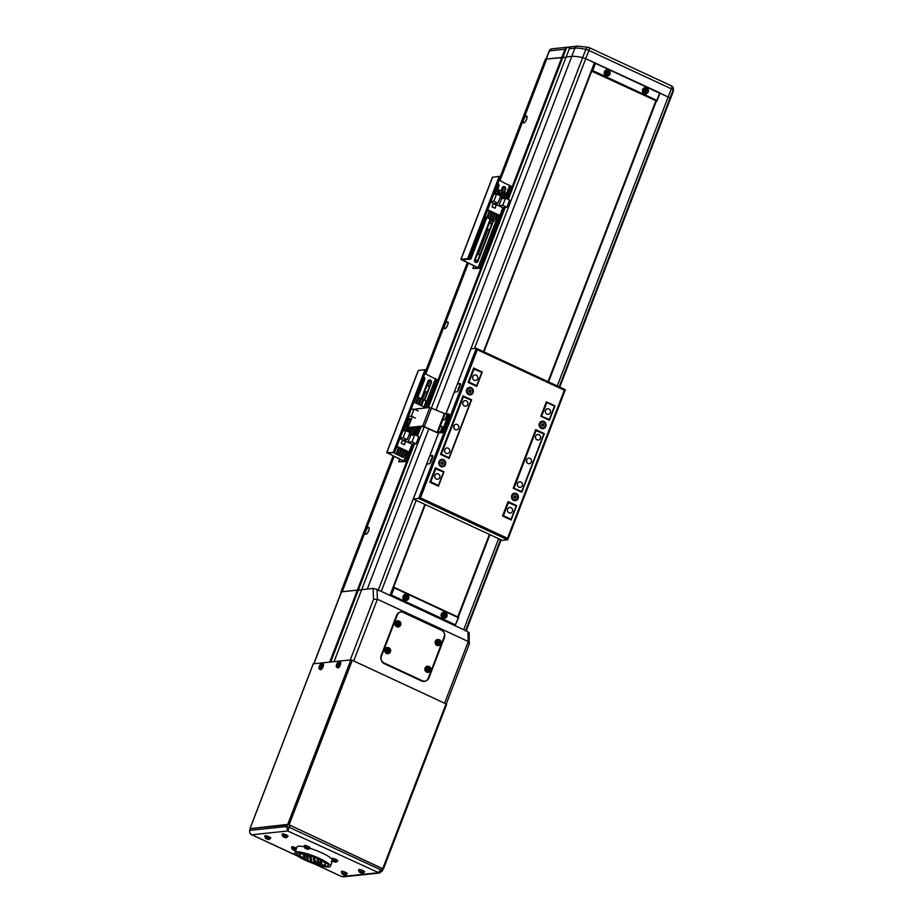 <?xml version="1.0" encoding="UTF-8"?>
<svg xmlns="http://www.w3.org/2000/svg" width="923" height="923" viewBox="0 0 923 923"><rect width="100%" height="100%" fill="white"/><g stroke="black" fill="none" stroke-linecap="round" stroke-linejoin="round"><path stroke-width="1.38" d="M500.243 176.824L545.412 59.153L546.704 59.014L500.012 180.666L546.704 59.014L566.041 57.261L562.742 57.607L508.273 199.495M313.751 663.775L341.36 591.874L357.351 590.12L342.225 591.701L394.121 456.516L342.225 591.701L341.256 592.139M467.28 262.697L426.022 370.158M393.071 456.02L340.933 591.839M498.408 184.854L496.862 188.88L498.408 184.854M485.971 217.228L469.842 259.248L485.971 217.228M468.342 263.182L425.803 373.988L468.342 263.182M424.188 378.176L417.081 396.717L424.188 378.176M507.627 509.15A2.804 2.584 84 0 0 510.315 513.05A2.804 2.584 84 0 0 512.415 511.377A2.804 2.584 84 0 0 509.727 507.477A2.804 2.584 84 0 0 507.627 509.15M517.503 483.444A2.804 2.584 84 0 0 520.18 487.344A2.804 2.584 84 0 0 522.28 485.66A2.804 2.584 84 0 0 519.591 481.76A2.804 2.584 84 0 0 517.503 483.444M444.805 449.628A2.804 2.584 84 0 0 447.482 453.528A2.804 2.584 84 0 0 449.582 451.855A2.804 2.584 84 0 0 446.905 447.955A2.804 2.584 84 0 0 444.805 449.628M434.929 475.333A2.804 2.584 84 0 0 437.617 479.233A2.804 2.584 84 0 0 439.717 477.56A2.804 2.584 84 0 0 437.029 473.661A2.804 2.584 84 0 0 434.929 475.333M472.83 376.619A2.804 2.584 84 0 0 475.518 380.518A2.804 2.584 84 0 0 477.618 378.845A2.804 2.584 84 0 0 474.93 374.934A2.804 2.584 84 0 0 472.83 376.619M462.965 402.324A2.804 2.584 84 0 0 465.642 406.224A2.804 2.584 84 0 0 467.742 404.551A2.804 2.584 84 0 0 465.065 400.651A2.804 2.584 84 0 0 462.965 402.324M535.652 436.141A2.804 2.584 84 0 0 538.34 440.04A2.804 2.584 84 0 0 540.44 438.356A2.804 2.584 84 0 0 537.751 434.456A2.804 2.584 84 0 0 535.652 436.141M545.528 410.423A2.804 2.584 84 0 0 548.204 414.323A2.804 2.584 84 0 0 550.304 412.65A2.804 2.584 84 0 0 547.627 408.751A2.804 2.584 84 0 0 545.528 410.423M526.572 459.792A2.804 2.584 84 0 0 529.26 463.692A2.804 2.584 84 0 0 531.36 462.008A2.804 2.584 84 0 0 528.671 458.108A2.804 2.584 84 0 0 526.572 459.792M453.885 425.976A2.804 2.584 84 0 0 456.562 429.876A2.804 2.584 84 0 0 458.662 428.203A2.804 2.584 84 0 0 455.985 424.303A2.804 2.584 84 0 0 453.885 425.976M473.361 368.831L481.806 372.304L476.683 385.676L468.169 382.341M462.7 396.602L471.157 400.074L449.051 457.658L440.536 454.324M435.068 468.584L443.525 472.057L438.39 485.429L437.11 485.567M541.72 415.927L546.854 402.566L554.504 406.12L549.37 419.492L540.913 416.019M548.262 419.7L549.37 419.492M535.386 430.406L543.843 433.891L521.737 491.474L513.28 488.002M520.63 491.682L521.737 491.474M507.754 502.4L516.211 505.873L511.088 519.234L509.808 519.372M473.499 368.45L474.145 368.75L469.022 382.122L476.683 385.676M435.864 468.503L430.741 481.864L438.39 485.429M463.496 396.521L441.39 454.104L449.051 457.658M429.933 481.956L430.741 481.864M440.594 454.185L441.39 454.104M468.226 382.203L469.022 382.122M507.904 502.02L508.55 502.308L503.427 515.68L511.088 519.234M535.536 430.026L536.182 430.326L514.088 487.909M546.854 402.566L546.047 402.647M502.631 515.761L503.427 515.68M520.664 491.59L513.234 488.129M548.297 419.607L540.866 416.146M454.012 428.399A2.804 2.584 84 0 0 453.781 426.276M526.698 462.215A2.804 2.584 84 0 0 526.479 460.092M545.781 426.426A3.773 3.473 84 0 0 543.889 421.476A3.773 3.473 84 0 0 539.355 423.438A3.773 3.473 84 0 0 541.247 428.387A3.773 3.473 84 0 0 545.781 426.426M473.084 392.61A3.773 3.473 84 0 0 471.203 387.66A3.773 3.473 84 0 0 466.657 389.621A3.773 3.473 84 0 0 468.549 394.571A3.773 3.473 84 0 0 473.084 392.61M445.451 464.604A3.773 3.473 84 0 0 443.571 459.654A3.773 3.473 84 0 0 439.025 461.604A3.773 3.473 84 0 0 440.917 466.553A3.773 3.473 84 0 0 445.451 464.604M518.149 498.408A3.773 3.473 84 0 0 516.257 493.459A3.773 3.473 84 0 0 511.723 495.42A3.773 3.473 84 0 0 513.615 500.37A3.773 3.473 84 0 0 518.149 498.408M438.552 433.164L430.649 453.77A2.238 0.761 -65.1 0 0 430.568 455.708A2.238 0.761 -65.1 0 0 430.718 455.731L432.449 455.547A2.238 0.761 114.9 0 1 432.61 455.57A2.238 0.761 114.9 0 1 432.529 457.52L430.949 461.627A2.238 0.761 114.9 0 1 429.287 463.773L427.568 463.957A2.238 0.761 -65.1 0 0 425.907 466.103L413.273 499.008L502.227 540.382L507.754 539.713L565.337 389.702L476.314 348.306L470.915 348.871L458.281 381.776A2.238 0.761 -65.1 0 0 458.2 383.726A2.238 0.761 -65.1 0 0 458.35 383.749L460.081 383.564A2.238 0.761 114.9 0 1 460.242 383.587A2.238 0.761 114.9 0 1 460.162 385.526L458.581 389.644A2.238 0.761 114.9 0 1 456.92 391.79L455.201 391.975A2.238 0.761 -65.1 0 0 453.539 394.121L445.924 413.977M507.5 538.305L564.345 390.221L477.306 349.736L476.314 348.306L418.684 498.443L420.461 497.82L507.5 538.305L507.638 539.817L418.684 498.443L413.273 499.008M513.2 488.232L521.807 492.236L544.305 433.614L535.698 429.61L513.2 488.232M502.539 515.992L511.146 519.995L516.672 505.596L508.065 501.593L502.539 515.992M549.439 420.253L554.965 405.855L546.358 401.851L540.832 416.238L549.439 420.253M482.268 372.038L473.661 368.035L468.134 382.434L476.741 386.437L482.268 372.038L481.425 372.131M435.368 467.788L429.841 482.187L438.448 486.19L443.975 471.791L435.368 467.788M463 395.805L440.502 454.416L449.109 458.419L471.607 399.809L463 395.805M430.718 455.731L432.783 456.608M458.35 383.749L460.415 384.614M546.197 402.266L546.831 402.566M435.206 468.203L435.852 468.503M462.838 396.221L463.484 396.521M564.345 390.221L565.268 389.679L564.345 390.221L565.268 389.679L476.522 348.409M470.765 399.89L471.607 399.809M443.132 471.884L443.975 471.791M554.123 405.935L554.965 405.855M515.83 505.689L516.672 505.596M543.462 433.706L544.305 433.614M449.109 414.323A2.238 0.761 114.9 0 1 449.259 414.346A2.238 0.761 114.9 0 1 449.178 416.285L443.651 430.683A2.238 0.761 114.9 0 1 442.002 432.829L437.087 432.691L423.68 426.576L410.147 427.995A2.238 0.761 114.9 0 1 409.997 427.972A2.238 0.761 114.9 0 1 409.87 427.868M449.178 416.285L448.036 415.754L442.509 430.153L443.651 430.683M412.316 416.654L408.924 425.503A2.238 0.761 -65.1 0 0 408.843 427.441A2.238 0.761 -65.1 0 0 409.004 427.464L422.746 426.022L437.133 432.414L440.848 432.299A2.238 0.761 -65.1 0 0 442.509 430.153M415.281 409.604A2.238 0.761 -65.1 0 1 416.1 408.958L429.853 407.516L445.728 414.023M448.036 415.754A2.238 0.761 -65.1 0 0 448.116 413.816A2.238 0.761 -65.1 0 0 447.955 413.792L446.467 413.942A3.196 1.085 -65.1 0 0 446.201 413.919A3.761 3.761 0 0 0 443.951 415.177L443.086 417.034L444.251 416.781L443.951 415.177M432.045 458.777L430.637 460.15L431.053 461.338M431.226 460.877L430.603 461.142L430.753 460.139L431.872 459.227M431.399 460.439L430.753 460.139M459.677 386.783L458.269 388.168L458.685 389.356M458.858 388.895L458.235 389.16L458.385 388.156L459.504 387.245M459.031 388.456L458.385 388.156M443.963 419.769A3.196 1.085 -65.1 0 0 444.125 419.907A3.196 1.085 -65.1 0 0 446.328 417.75A3.196 1.085 -65.1 0 0 446.986 414.254A3.196 1.085 -65.1 0 0 446.824 414.115A3.196 1.085 -65.1 0 0 446.617 414.081A3.196 1.085 -65.1 0 0 446.455 413.942L446.824 414.115M443.086 417.034A3.761 3.761 0 0 0 443.582 419.561A3.196 1.085 -65.1 0 0 443.605 419.596A3.196 1.085 -65.1 0 0 443.767 419.734A3.196 1.085 -65.1 0 0 445.821 417.842A3.196 1.085 -65.1 0 0 446.628 414.081M443.513 417.45L444.286 415.108L443.513 417.45M444.344 416.215L443.605 415.869M439.233 432.114A3.196 1.085 -65.1 0 0 439.394 432.252A3.196 1.085 -65.1 0 0 441.506 430.245A3.196 1.085 -65.1 0 0 442.082 426.449A3.196 1.085 -65.1 0 0 441.886 426.414M438.783 431.779A3.196 1.085 -65.1 0 0 438.84 431.906A3.196 1.085 -65.1 0 0 438.887 431.976A3.196 1.085 -65.1 0 0 439.025 432.079A3.196 1.085 -65.1 0 0 441.136 430.083A3.196 1.085 -65.1 0 0 441.863 426.391A3.196 1.085 -65.1 0 0 441.725 426.288A3.196 1.085 -65.1 0 0 441.471 426.253A3.761 3.761 0 0 0 439.21 427.511L438.413 430.014L439.21 427.511M439.729 428.364L438.563 429.749L439.198 427.741L439.763 427.487L439.729 428.364M439.29 429.195L438.587 428.872M442.498 464.188L441.898 464.269A1.119 1.038 84 0 0 442.728 463.6L442.971 464.142L441.782 464.292A1.119 1.038 84 0 0 441.898 464.269L441.056 463.254L441.517 462.065L442.694 461.915L443.421 462.954L442.971 464.142M441.782 460.139A3 2.769 84 0 0 439.383 461.95A3 2.769 84 0 0 442.405 466.103M444.805 464.292A3 2.769 84 0 0 441.932 460.116A3 2.769 84 0 0 439.683 461.915A3 2.769 84 0 0 442.555 466.092A3 2.769 84 0 0 444.805 464.292M442.232 461.973L443.421 462.954M442.948 463L442.728 463.6A1.119 1.038 84 0 0 441.771 462.031M470.13 392.206L469.415 392.298A1.119 1.038 84 0 0 470.361 391.617L470.603 392.16L469.415 392.31L468.688 391.271L469.149 390.083L470.326 389.933L471.053 390.971L470.603 392.16M469.415 388.156A3 2.769 84 0 0 467.015 389.956A3 2.769 84 0 0 470.038 394.109M472.438 392.31A3 2.769 84 0 0 469.565 388.133A3 2.769 84 0 0 467.315 389.933A3 2.769 84 0 0 470.188 394.098A3 2.769 84 0 0 472.438 392.31M469.865 389.991L471.053 390.971M470.58 391.017L470.361 391.617A1.119 1.038 84 0 0 469.403 390.048M515.184 498.005L514.596 498.074A1.119 1.038 84 0 0 515.415 497.405L515.669 497.959L514.48 498.097A1.119 1.038 84 0 0 514.596 498.074L513.753 497.059L514.203 495.882L515.392 495.732L516.119 496.77L515.669 497.959M514.48 493.955A3 2.769 84 0 0 512.08 495.755A3 2.769 84 0 0 515.103 499.908M517.491 498.108A3 2.769 84 0 0 514.619 493.932A3 2.769 84 0 0 512.38 495.72A3 2.769 84 0 0 515.253 499.897A3 2.769 84 0 0 517.491 498.108M514.919 495.789L516.119 496.77M515.645 496.816L515.415 497.405A1.119 1.038 84 0 0 514.457 495.847M542.816 426.022L542.101 426.103A1.119 1.038 84 0 0 543.047 425.422L543.301 425.964L542.113 426.114L541.386 425.076L541.836 423.888L543.024 423.738L543.751 424.776L543.301 425.964M542.113 421.973A3 2.769 84 0 0 539.713 423.772A3 2.769 84 0 0 542.736 427.926M545.124 426.126A3 2.769 84 0 0 542.251 421.949A3 2.769 84 0 0 540.013 423.738A3 2.769 84 0 0 542.886 427.914A3 2.769 84 0 0 545.124 426.126M542.551 423.807L543.751 424.776M543.278 424.834L543.047 425.422A1.119 1.038 84 0 0 542.089 423.865M460.208 384.637L459.504 386.46M458.096 390.152L457.67 391.248M432.575 456.62L431.872 458.443M430.464 462.135L430.037 463.231M413.412 444.067L357.351 590.12L361.562 589.947L358.262 590.293L330.746 661.999M424.222 426.714L361.678 589.659L373.111 588.459L377.034 589.416L467.903 631.678L468.769 632.947M341.579 591.77L313.947 663.752L329.719 662.103L357.351 590.12L358.262 590.293L414.439 443.963M353.717 660.949L444.586 703.211L468.273 641.508L377.403 599.246L353.717 660.949M428.803 428.837L367.296 589.07L361.678 589.659L334.045 661.653L350.255 659.945L373.527 599.315L377.403 599.246L377.034 589.416M384.256 663.637L421.557 680.989A5.607 5.169 84 0 0 428.318 678.07L444.101 636.928A5.607 5.169 84 0 0 441.298 629.567L403.986 612.214A5.607 5.169 84 0 0 397.236 615.133L381.441 656.265A5.607 5.169 84 0 0 384.256 663.637M467.903 631.678L468.273 641.508L469.172 643.804L469.207 632.682M423.576 681.439A5.607 5.169 84 0 0 424.442 681.162M403.039 612.387L402.913 612.33A5.607 5.169 84 0 0 400.894 611.868M671.206 85.851A3.369 1.142 114.9 0 1 671.436 85.885L589.012 47.546A3.369 1.142 114.9 0 0 588.782 47.511A3.369 2.065 102.5 0 0 588.32 47.315A3.369 2.065 102.5 0 0 585.817 49.392A33.643 6.299 -159 0 0 574.937 48.158L569.318 48.746L566.157 56.972L571.775 56.384A33.643 6.299 21 0 1 582.655 57.618A3.369 0.635 21 0 1 585.736 58.691L594.424 62.741L483.525 351.64M569.318 48.746L570.01 47.315L566.56 47.673L564.991 49.207L549.439 50.834L546.278 59.06L561.83 57.434L507.442 199.114M564.991 49.207L561.83 57.434L562.742 57.607L566.56 47.673M671.598 86.012A3.369 3.242 154.9 0 1 673.144 90.016A3.369 0.635 -159 0 0 671.321 88.804L668.16 97.03L659.945 93.211L668.16 97.03A3.369 0.635 21 0 1 669.983 98.242A33.643 6.299 21 0 1 670.133 99.58L559.765 387.095M298.533 846.206A19.06 3.577 -159 0 0 296.998 846.945A19.06 3.577 21 0 1 298.533 846.206A19.06 3.577 21 0 1 304.002 846.76A19.06 3.577 -159 0 0 298.533 846.206M331.057 861.332A19.06 3.577 -159 0 0 332.418 860.871M331.888 858.99A19.06 3.577 -159 0 0 309.828 848.283A19.06 3.577 21 0 1 331.888 858.99M382.953 868.947L290.087 825.266L287.307 824.458L250.468 828.589M249.695 830.654L249.787 830.377C249.279 832.315 249.983 833.769 251.898 834.75L250.964 834.219M314.962 864.078L341.764 876.619L314.339 863.859M250.571 828.312L249.787 830.377L286.522 826.523L287.768 830.988L251.898 834.75L297.794 856.094M287.307 824.458L286.522 826.523L289.291 827.32L287.768 830.988L379.422 873.043L343.137 876.85M290.087 825.266L289.291 827.32L381.118 870.031L377.68 872.8L341.81 876.562M383.114 868.935L289.13 824.816L250.295 828.658M382.86 868.416L446.028 703.88L352.286 660.28L289.13 824.816M287.734 824.412L350.902 659.876L313.301 663.822L250.145 828.358M350.902 659.876L352.286 660.28M446.028 703.88L446.64 704.33L383.437 868.774M656.195 101.195L548.458 381.834M489.813 534.613L458.143 617.118M656.311 101.218L548.562 381.891M489.928 534.659L458.258 617.164M455.501 624.848L458.269 617.66L394.179 587.847L391.421 595.047L455.501 624.848L455.57 625.609L390.533 595.358L393.683 587.132L458.731 617.383L454.981 625.679L463.681 629.717A3.369 0.635 -159 0 1 465.504 630.928M557.261 385.929L668.16 97.03A3.369 0.635 21 0 1 669.983 98.242A33.643 6.299 21 0 1 670.133 99.58L673.294 91.354A33.643 6.299 -159 0 0 673.144 90.016L559.2 386.841M368.577 527.391A3.773 1.281 -65.1 0 0 365.796 531.002A3.773 1.281 -65.1 0 0 365.923 534.302A3.773 1.281 -65.1 0 0 366.189 534.232A3.773 1.281 -65.1 0 0 368.404 531.394A3.773 1.281 -65.1 0 0 369.142 527.852A3.773 1.281 -65.1 0 0 368.577 527.391M368.819 530.367A1.904 0.646 -65.1 0 0 367.896 532.363M447.528 321.723A3.773 1.281 -65.1 0 0 444.748 325.334A3.773 1.281 -65.1 0 0 444.874 328.634A3.773 1.281 -65.1 0 0 445.128 328.565A3.773 1.281 -65.1 0 0 447.355 325.715A3.773 1.281 -65.1 0 0 448.093 322.185A3.773 1.281 -65.1 0 0 447.528 321.723M447.77 324.7A1.904 0.646 -65.1 0 0 446.847 326.696M485.221 220.528A3.773 1.281 -65.1 0 0 483.721 224.416M526.468 116.056A3.773 1.281 -65.1 0 0 523.699 119.667A3.773 1.281 -65.1 0 0 523.826 122.967A3.773 1.281 -65.1 0 0 524.079 122.886A3.773 1.281 -65.1 0 0 526.306 120.048A3.773 1.281 -65.1 0 0 527.045 116.517A3.773 1.281 -65.1 0 0 526.468 116.056M526.721 119.032A1.904 0.646 -65.1 0 0 525.787 121.017M504.212 207.548L427.349 407.77M419.977 426.968L416.654 435.633M505.227 207.444L428.364 407.666M421.003 426.853L417.484 436.025M673.294 91.354L673.063 87.512A3.369 3.369 0 0 0 671.436 85.885A3.369 1.142 114.9 0 1 671.321 88.804L588.886 50.465L585.736 58.691A3.369 0.635 -159 0 0 582.655 57.618A33.643 6.299 -159 0 0 571.775 56.384L566.157 56.972L431.433 407.954M378.176 590.305A3.369 0.635 21 0 1 381.257 591.378L389.944 595.416L424.88 504.408M474.491 348.502L585.736 58.691L660.049 92.923L656.888 101.149L591.251 70.99M655.768 100.999L548.031 381.637M489.398 534.417L457.727 616.922M591.631 71.163L483.894 351.813M425.249 504.581L393.556 587.143M591.678 71.186L483.952 351.836M425.307 504.604L393.625 587.143M656.83 100.399L659.587 93.2L595.508 63.387L592.739 70.586L656.83 100.399L656.888 101.149L591.262 70.967M592.739 70.586L591.851 70.898L595.012 62.672L595.508 63.387M328.876 866.997A19.06 3.577 -159 0 0 330.422 866.259A19.06 3.577 -159 0 0 317.004 857.34A19.06 3.577 -159 0 0 296.364 851.871A19.06 3.577 -159 0 0 294.818 852.598A19.06 3.577 -159 0 0 308.236 861.517A19.06 3.577 -159 0 0 328.876 866.997M326.973 866.109A16.822 3.15 21 0 1 308.755 861.274A16.822 3.15 21 0 1 296.918 853.406A16.822 3.15 21 0 1 298.267 852.76A16.822 3.15 21 0 1 316.485 857.594A16.822 3.15 21 0 1 328.323 865.462A16.822 3.15 21 0 1 326.973 866.109M314.305 861.909L315.354 862.359L314.305 861.909M308.386 856.394L307.324 855.956L308.386 856.394M311.247 857.732L310.197 857.294L311.247 857.732M318.712 861.205L317.662 860.755L318.712 861.205M321.585 862.544L320.523 862.094L321.585 862.544M314.893 859.601L313.393 858.967L314.893 859.601M310.936 856.948L309.886 856.509L310.936 856.948M314.42 858.494L313.359 858.044L314.42 858.494M318.054 860.178L317.004 859.74L318.054 860.178M321.273 861.759L320.212 861.309L321.273 861.759M311.778 859.924L310.278 859.29L311.778 859.924M304.348 856.002L303.298 855.563L304.348 856.002M307.221 857.34L306.171 856.89L307.221 857.34M305.825 855.852L304.775 855.402L305.825 855.852M308.686 857.19L307.636 856.74L308.686 857.19M311.328 858.828L309.828 858.194L311.328 858.828M304.659 856.786L303.609 856.348L304.659 856.786M307.532 858.125L306.482 857.675L307.532 858.125M304.971 857.571L303.921 857.132L304.971 857.571M308.19 859.14L307.14 858.702L308.19 859.14M317.547 862.14L316.497 861.701L317.547 862.14M320.419 863.478L319.37 863.028L320.419 863.478M315.343 860.697L313.843 860.063L315.343 860.697M319.023 861.99L317.974 861.54L319.023 861.99M321.896 863.328L320.835 862.878L321.896 863.328M314.997 861.597L313.947 861.147L314.997 861.597M317.858 862.924L316.808 862.486L317.858 862.924M311.824 860.836L310.774 860.386L311.824 860.836M316.681 857.675L316.485 858.205A13.845 2.596 -159 0 0 300.806 853.937A13.845 2.596 -159 0 0 299.687 854.467A13.845 2.596 -159 0 0 299.675 854.525L299.687 854.871A13.845 2.596 -159 0 0 301.094 856.452L301.89 857.04A13.845 2.596 -159 0 0 311.986 861.967L313.566 862.659M313.566 862.544A13.845 2.596 -159 0 0 323.512 864.943L324.896 864.851M319.773 859.071L319.346 859.544A13.845 2.596 -159 0 1 325.554 864.39A13.845 2.596 -159 0 1 324.285 864.932L324.769 865.174M319.612 859.521L316.901 857.767M299.121 854.329L299.733 852.748M394.179 587.847L393.106 587.19M391.421 595.047L389.944 595.416M421.43 680.92A5.607 5.169 84 0 0 423.715 681.243L424.788 681.128A5.607 5.169 84 0 0 428.987 677.77L444.39 637.666A5.607 5.169 84 0 0 441.575 630.305L403.316 612.503A5.607 5.169 84 0 0 396.555 615.422L381.164 655.526A5.607 5.169 84 0 0 383.968 662.899L422.238 680.689A5.607 5.169 84 0 0 424.788 681.128M267.589 839.226L269.078 839.526L268.051 838.569L265.339 837.784L266.078 838.603A7.661 6.969 153.3 0 0 266.447 838.799A7.661 6.969 153.3 0 0 266.828 838.972A7.834 2.654 -65.1 0 0 266.989 839.053A7.834 2.654 -65.1 0 0 267.162 839.099L267.682 839.249A7.834 7.222 84 0 0 268.628 839.492A7.661 2.965 -93.4 0 0 268.974 839.457A7.834 7.222 -96 0 1 268.028 839.215L267.832 839.03A7.834 2.654 -65.1 0 0 268.293 838.822A7.661 5.688 -131.6 0 1 267.912 838.649A7.661 5.688 -131.6 0 1 267.532 838.465A7.834 2.654 114.9 0 1 267.07 838.672L266.551 838.522A7.834 7.222 -96 0 1 265.743 837.946A7.661 1.684 141.6 0 1 265.397 837.98A7.834 7.222 84 0 0 266.205 838.557L266.412 838.742A7.834 2.654 114.9 0 1 266.124 838.649A7.834 2.654 114.9 0 1 266.078 838.615M270.52 838.107A3.081 0.577 -159 0 0 270.762 838.003A3.081 0.577 -159 0 0 268.616 836.561A3.081 0.577 -159 0 0 265.259 835.661A3.081 0.577 -159 0 0 265.005 835.788L265.559 838.315A7.846 7.846 0 0 0 266.124 838.649M267.162 839.099L267.751 837.68M268.328 837.623L267.832 839.03M268.12 837.784L267.682 839.249M306.886 849.01L308.386 849.31L307.359 848.352L304.636 847.568L305.386 848.387A7.661 6.969 153.3 0 0 305.755 848.583A7.661 6.969 153.3 0 0 306.136 848.756A7.834 2.654 -65.1 0 0 306.286 848.825A7.834 2.654 -65.1 0 0 306.471 848.883L306.99 849.033A7.834 7.222 84 0 0 307.936 849.275A7.661 2.965 -93.4 0 0 308.27 849.229A7.834 7.222 -96 0 1 307.336 848.998L307.14 848.814A7.834 2.654 -65.1 0 0 307.601 848.595A7.661 5.688 -131.6 0 1 307.221 848.433A7.661 5.688 -131.6 0 1 306.84 848.249A7.834 2.654 114.9 0 1 306.378 848.456L305.859 848.306A7.834 7.222 -96 0 1 305.04 847.729A7.661 1.684 141.6 0 1 304.694 847.764A7.834 7.222 84 0 0 305.513 848.341L305.709 848.525A7.834 2.654 114.9 0 1 305.432 848.433A7.834 2.654 114.9 0 1 305.375 848.399M309.816 847.891A3.081 0.577 -159 0 0 310.07 847.787A3.081 0.577 -159 0 0 307.924 846.345A3.081 0.577 -159 0 0 304.555 845.445A3.081 0.577 -159 0 0 304.313 845.572L304.867 848.099A7.846 7.846 0 0 0 305.432 848.433M306.471 848.883L307.059 847.464M307.624 847.395L307.14 848.814M307.428 847.568L306.99 849.033M321.077 666.014A2.192 0.75 -65.1 0 0 321.008 664.087A2.192 0.75 -65.1 0 0 319.381 666.198A2.192 0.75 -65.1 0 0 319.462 668.125A2.192 0.75 -65.1 0 0 321.077 666.014M320.373 669.463A3.081 1.05 -65.1 0 0 320.546 669.648A3.081 1.05 -65.1 0 0 320.789 669.706A3.081 1.05 -65.1 0 0 322.969 666.983A3.081 1.05 -65.1 0 0 323.142 664.064A3.081 1.05 -65.1 0 0 322.958 664.041M319.6 665.748A7.661 7.488 -9.5 0 0 319.289 666.568A7.834 1.465 21 0 1 319.531 666.452L319.543 666.821A7.834 7.222 84 0 0 319.335 667.837L319.681 667.802A7.834 7.222 -96 0 1 319.877 666.787L320.189 666.383A7.834 1.465 21 0 1 320.743 666.406A7.661 5.169 -79 0 1 320.892 666.002A7.661 5.169 -79 0 1 321.066 665.598A7.834 1.465 -159 0 0 320.5 665.564L320.489 665.195A7.834 7.222 -96 0 1 321.008 664.318A7.661 2.446 -132.8 0 0 320.673 664.364A7.834 7.222 84 0 0 320.154 665.229L319.843 665.633A7.834 1.465 -159 0 0 319.6 665.748L320.823 666.187M319.531 666.452L320.892 667.052M321.204 666.244L319.843 665.633M320.5 665.564L321.769 666.187M320.154 665.229L321.423 665.956M320.904 667.317L319.543 666.821M338.36 664.202A2.192 0.75 -65.1 0 0 338.291 662.276A2.192 0.75 -65.1 0 0 336.676 664.387A2.192 0.75 -65.1 0 0 336.745 666.314A2.192 0.75 -65.1 0 0 338.36 664.202M337.656 667.641A3.081 1.05 -65.1 0 0 337.83 667.837A3.081 1.05 -65.1 0 0 338.083 667.883A3.081 1.05 -65.1 0 0 340.252 665.171A3.081 1.05 -65.1 0 0 340.437 662.253A3.081 1.05 -65.1 0 0 340.252 662.229M336.883 663.937A7.661 7.488 -9.5 0 0 336.572 664.745A7.834 1.465 21 0 1 336.814 664.641L336.826 665.01A7.834 7.222 84 0 0 336.618 666.025L336.964 665.991A7.834 7.222 -96 0 1 337.172 664.964L337.483 664.56A7.834 1.465 21 0 1 338.037 664.595A7.661 5.169 -79 0 1 338.187 664.179A7.661 5.169 -79 0 1 338.349 663.787A7.834 1.465 -159 0 0 337.795 663.752L337.772 663.383A7.834 7.222 -96 0 1 338.303 662.506A7.661 2.446 -132.8 0 0 337.956 662.541A7.834 7.222 84 0 0 337.437 663.418L337.126 663.822A7.834 1.465 -159 0 0 336.883 663.937L338.106 664.375M336.814 664.641L338.176 665.241M338.487 664.433L337.126 663.822M337.795 663.752L339.064 664.364M337.437 663.418L338.706 664.145M338.187 665.506L336.826 665.01M386.864 649.388A7.661 0.831 109.8 0 0 386.702 649.792A7.661 0.831 109.8 0 0 386.552 650.196A7.834 1.465 21 0 1 387.498 650.6A0.969 0.9 84 0 0 387.718 651.153A7.834 2.654 114.9 0 1 387.279 652.111A7.661 1.869 30.1 0 0 388.041 652.457A7.834 2.654 -65.1 0 0 388.468 651.511A0.969 0.9 84 0 0 388.975 651.292A7.834 1.465 21 0 1 389.783 651.707A7.661 5.48 -57.8 0 0 389.956 651.303A7.661 5.48 -57.8 0 0 390.094 650.888A7.834 1.465 -159 0 0 389.287 650.473A0.969 0.9 84 0 0 389.079 649.919A7.834 2.654 -65.1 0 0 389.368 648.984A7.661 4.442 -169.9 0 0 388.618 648.627A7.834 2.654 114.9 0 1 388.318 649.573A0.969 0.9 84 0 0 387.81 649.792A7.834 1.465 -159 0 0 386.864 649.388L387.325 649.896A0.865 0.796 84 0 0 387.025 650.392M388.341 649.527L388.445 650.092A0.865 0.796 84 0 0 387.868 649.746M390.175 651.419A2.192 2.031 84 0 0 389.068 648.534A2.192 2.031 84 0 0 386.425 649.677A2.192 2.031 84 0 0 387.522 652.561A2.192 2.031 84 0 0 390.175 651.419M388.006 647.588A3.081 2.838 84 0 0 386.472 653.449A3.081 2.838 84 0 0 388.629 653.496M387.591 651.43A0.865 0.796 84 0 0 388.283 651.303L388.975 651.292M389.287 650.473L388.756 651.292M390.094 650.888L388.998 650.68M388.468 651.511L387.452 651.753M388.283 651.303A0.865 0.796 84 0 0 388.445 650.092L389.079 649.919M389.368 648.984L388.606 649.654M388.318 649.573L387.683 649.746M443.282 614.003A7.661 0.831 109.8 0 0 443.121 614.406A7.661 0.831 109.8 0 0 442.971 614.822A7.834 1.465 21 0 1 443.917 615.226A0.969 0.9 84 0 0 444.136 615.779A7.834 2.654 114.9 0 1 443.698 616.726A7.661 1.869 30.1 0 0 444.459 617.083A7.834 2.654 -65.1 0 0 444.886 616.126A0.969 0.9 84 0 0 445.394 615.906A7.834 1.465 21 0 1 446.201 616.322A7.661 5.48 -57.8 0 0 446.374 615.918A7.661 5.48 -57.8 0 0 446.513 615.514A7.834 1.465 -159 0 0 445.705 615.099A0.969 0.9 84 0 0 445.497 614.545A7.834 2.654 -65.1 0 0 445.786 613.599A7.661 4.442 -169.9 0 0 445.036 613.253A7.834 2.654 114.9 0 1 444.736 614.187A0.969 0.9 84 0 0 444.228 614.406A7.834 1.465 -159 0 0 443.282 614.003L443.744 614.522A0.865 0.796 84 0 0 443.444 615.018M444.759 614.153L444.863 614.718A0.865 0.796 84 0 0 444.286 614.36M446.594 616.045A2.192 2.031 84 0 0 445.486 613.16A2.192 2.031 84 0 0 442.844 614.303A2.192 2.031 84 0 0 443.94 617.187A2.192 2.031 84 0 0 446.594 616.045M444.425 612.214A3.081 2.838 84 0 0 442.89 618.075A3.081 2.838 84 0 0 445.048 618.122M444.009 616.056A0.865 0.796 84 0 0 444.701 615.929L445.394 615.906M445.705 615.099L445.013 615.11L445.186 615.918M446.513 615.514L445.417 615.295M444.886 616.126L443.871 616.379M444.701 615.929A0.865 0.796 84 0 0 444.863 614.718L445.497 614.545M445.786 613.599L445.024 614.28M444.736 614.187L444.101 614.36M405.024 596.212A7.661 0.831 109.8 0 0 404.862 596.616A7.661 0.831 109.8 0 0 404.712 597.031A7.834 1.465 21 0 1 405.659 597.423A0.969 0.9 84 0 0 405.866 597.977A7.834 2.654 114.9 0 1 405.439 598.935A7.661 1.869 30.1 0 0 406.201 599.292A7.834 2.654 -65.1 0 0 406.628 598.335A0.969 0.9 84 0 0 407.135 598.116A7.834 1.465 21 0 1 407.943 598.531A7.661 5.48 -57.8 0 0 408.116 598.127A7.661 5.48 -57.8 0 0 408.254 597.712A7.834 1.465 -159 0 0 407.447 597.296A0.969 0.9 84 0 0 407.239 596.743A7.834 2.654 -65.1 0 0 407.528 595.808A7.661 4.442 -169.9 0 0 406.778 595.462A7.834 2.654 114.9 0 1 406.478 596.396A0.969 0.9 84 0 0 405.97 596.616A7.834 1.465 -159 0 0 405.024 596.212L405.485 596.72A0.865 0.796 84 0 0 405.185 597.227M405.843 596.57L406.605 596.927A0.865 0.796 84 0 0 406.028 596.57M408.335 598.242A2.192 2.031 84 0 0 407.228 595.358A2.192 2.031 84 0 0 404.586 596.5A2.192 2.031 84 0 0 405.682 599.385A2.192 2.031 84 0 0 408.335 598.242M406.166 594.424A3.081 2.838 84 0 0 404.632 600.285A3.081 2.838 84 0 0 406.789 600.331M405.751 598.254A0.865 0.796 84 0 0 406.443 598.127L407.135 598.116M407.447 597.296L406.916 598.116M408.254 597.712L407.158 597.504M406.628 598.335L405.601 598.577M406.443 598.127A0.865 0.796 84 0 0 406.605 596.927L407.239 596.743M407.528 595.808L406.766 596.489M406.201 599.292L405.912 598.715M606.342 71.752A7.661 0.831 109.8 0 0 606.192 72.156A7.661 0.831 109.8 0 0 606.03 72.571A7.834 1.465 21 0 1 606.976 72.963A0.969 0.9 84 0 0 607.196 73.517A7.834 2.654 114.9 0 1 606.757 74.475A7.661 1.869 30.1 0 0 607.519 74.832A7.834 2.654 -65.1 0 0 607.945 73.875A0.969 0.9 84 0 0 608.453 73.655A7.834 1.465 21 0 1 609.261 74.071A7.661 5.48 -57.8 0 0 609.434 73.667A7.661 5.48 -57.8 0 0 609.584 73.263A7.834 1.465 -159 0 0 608.776 72.836A0.969 0.9 84 0 0 608.557 72.282A7.834 2.654 -65.1 0 0 608.857 71.348A7.661 4.442 -169.9 0 0 608.095 71.002A7.834 2.654 114.9 0 1 607.807 71.936A0.969 0.9 84 0 0 607.299 72.156A7.834 1.465 -159 0 0 606.342 71.752L606.803 72.271A0.865 0.796 84 0 0 606.503 72.767M607.819 71.902L607.922 72.467A0.865 0.796 84 0 0 607.346 72.109M609.653 73.782A2.192 2.031 84 0 0 608.557 70.898A2.192 2.031 84 0 0 605.903 72.04A2.192 2.031 84 0 0 607.011 74.936A2.192 2.031 84 0 0 609.653 73.782M607.484 69.963A3.081 2.838 84 0 0 605.95 75.824A3.081 2.838 84 0 0 608.107 75.871M607.069 73.794A0.865 0.796 84 0 0 607.761 73.667L608.453 73.655M608.776 72.836L608.072 72.859L608.245 73.655M609.584 73.263L608.476 73.044M607.945 73.875L606.93 74.117M607.761 73.667A0.865 0.796 84 0 0 607.922 72.467L608.557 72.282M608.857 71.348L608.084 72.029M607.807 71.936L607.161 72.109M644.6 89.554A7.661 0.831 109.8 0 0 644.45 89.958A7.661 0.831 109.8 0 0 644.289 90.362A7.834 1.465 21 0 1 645.246 90.766A0.969 0.9 84 0 0 645.454 91.319A7.834 2.654 114.9 0 1 645.015 92.265A7.661 1.869 30.1 0 0 645.777 92.623A7.834 2.654 -65.1 0 0 646.215 91.665A0.969 0.9 84 0 0 646.723 91.446A7.834 1.465 21 0 1 647.531 91.862A7.661 5.48 -57.8 0 0 647.692 91.458A7.661 5.48 -57.8 0 0 647.842 91.054A7.834 1.465 -159 0 0 647.035 90.639A0.969 0.9 84 0 0 646.815 90.085A7.834 2.654 -65.1 0 0 647.115 89.15A7.661 4.442 -169.9 0 0 646.354 88.793A7.834 2.654 114.9 0 1 646.065 89.727A0.969 0.9 84 0 0 645.558 89.946A7.834 1.465 -159 0 0 644.6 89.554L645.062 90.062A0.865 0.796 84 0 0 644.762 90.558M647.911 91.585A2.192 2.031 84 0 0 646.815 88.7A2.192 2.031 84 0 0 644.162 89.843A2.192 2.031 84 0 0 645.269 92.727A2.192 2.031 84 0 0 647.911 91.585M645.754 87.754A3.081 2.838 84 0 0 644.208 93.615A3.081 2.838 84 0 0 646.365 93.661M645.339 91.596A0.865 0.796 84 0 0 646.019 91.469L646.723 91.446M647.035 90.639L646.331 90.65L646.504 91.458M647.842 91.054L646.735 90.835M646.215 91.665L645.189 91.919M646.019 91.469A0.865 0.796 84 0 0 646.181 90.258L646.815 90.085M647.115 89.15L646.354 89.819M646.065 89.727L645.419 89.912M344.106 874.819L345.606 875.119L344.579 874.162L341.856 873.377L342.606 874.196A7.661 6.969 153.3 0 0 342.964 874.393A7.661 6.969 153.3 0 0 343.356 874.566A7.834 2.654 -65.1 0 0 343.506 874.635A7.834 2.654 -65.1 0 0 343.679 874.692L344.21 874.842A7.834 7.222 84 0 0 345.156 875.073A7.661 2.965 -93.4 0 0 345.49 875.039A7.834 7.222 -96 0 1 344.544 874.808L344.348 874.623A7.834 2.654 -65.1 0 0 344.81 874.404A7.661 5.688 -131.6 0 1 344.429 874.243A7.661 5.688 -131.6 0 1 344.06 874.058A7.834 2.654 114.9 0 1 343.598 874.266L343.068 874.116A7.834 7.222 -96 0 1 342.26 873.539A7.661 1.684 141.6 0 1 341.914 873.573A7.834 7.222 84 0 0 342.733 874.15L342.929 874.335A7.834 2.654 114.9 0 1 342.652 874.243A7.834 2.654 114.9 0 1 342.595 874.208M347.036 873.7A3.081 0.577 -159 0 0 347.279 873.585A3.081 0.577 -159 0 0 345.144 872.154A3.081 0.577 -159 0 0 341.775 871.254A3.081 0.577 -159 0 0 341.522 871.381L342.075 873.896A7.846 7.846 0 0 0 342.652 874.243M343.679 874.692L344.279 873.273M344.844 873.204L344.348 874.623M344.648 873.377L344.21 874.842M284.872 837.415L286.372 837.715L285.345 836.757L282.623 835.973L283.373 836.792A7.661 6.969 153.3 0 0 283.73 836.988A7.661 6.969 153.3 0 0 284.122 837.161A7.834 2.654 -65.1 0 0 284.272 837.23A7.834 2.654 -65.1 0 0 284.446 837.288L284.976 837.438A7.834 7.222 84 0 0 285.922 837.669A7.661 2.965 -93.4 0 0 286.257 837.634A7.834 7.222 -96 0 1 285.311 837.403L285.115 837.219A7.834 2.654 -65.1 0 0 285.576 836.999A7.661 5.688 -131.6 0 1 285.195 836.838A7.661 5.688 -131.6 0 1 284.826 836.653A7.834 2.654 114.9 0 1 284.365 836.861L283.834 836.711A7.834 7.222 -96 0 1 283.026 836.134A7.661 1.684 141.6 0 1 282.68 836.169A7.834 7.222 84 0 0 283.499 836.746L283.696 836.93A7.834 2.654 114.9 0 1 283.419 836.838A7.834 2.654 114.9 0 1 283.361 836.803M287.803 836.296A3.081 0.577 -159 0 0 288.045 836.192A3.081 0.577 -159 0 0 285.911 834.75A3.081 0.577 -159 0 0 282.542 833.85A3.081 0.577 -159 0 0 282.288 833.977L282.842 836.492A7.846 7.846 0 0 0 283.419 836.838M284.446 837.288L285.045 835.869M285.611 835.8L285.115 837.219M285.415 835.973L284.976 837.438M361.862 872.339L359.139 871.554L359.889 872.385A7.834 2.654 114.9 0 1 359.878 872.397A7.661 6.969 153.3 0 0 360.258 872.581A7.661 6.969 153.3 0 0 360.639 872.743A7.834 2.654 -65.1 0 0 360.789 872.823A7.834 2.654 -65.1 0 0 360.974 872.87L361.493 873.031A7.834 7.222 84 0 0 362.439 873.262L361.862 872.339M364.32 871.889A3.081 0.577 -159 0 0 364.573 871.774A3.081 0.577 -159 0 0 362.427 870.331A3.081 0.577 -159 0 0 359.059 869.443A3.081 0.577 -159 0 0 358.816 869.57L359.37 872.085A7.846 7.846 0 0 0 359.935 872.431A7.834 2.654 114.9 0 0 360.212 872.523L360.108 872.143M361.389 873.008L362.474 873.273A7.661 2.965 -93.4 0 0 362.785 873.227A7.834 7.222 -96 0 1 361.839 872.985L361.643 872.8A7.834 2.654 -65.1 0 0 362.104 872.593A7.661 5.688 -131.6 0 1 361.724 872.431A7.661 5.688 -131.6 0 1 361.343 872.247A7.834 2.654 114.9 0 1 360.881 872.454L360.362 872.304A7.834 7.222 -96 0 1 359.543 871.727A7.661 1.684 141.6 0 1 359.197 871.762A7.834 7.222 84 0 0 360.016 872.339M360.974 872.87L361.562 871.45M362.139 871.393L361.643 872.8M361.931 871.566L361.493 873.031M360.789 872.823A7.846 7.846 0 0 0 362.474 873.273L362.427 873.158M295.752 850.175L292.106 848.883L292.856 849.702M296.514 848.191A3.081 0.577 -159 0 0 292.026 846.76A3.081 0.577 -159 0 0 291.783 846.887L292.337 849.402A7.846 7.846 0 0 0 292.903 849.748A7.834 2.654 114.9 0 1 292.845 849.714A7.661 6.969 153.3 0 0 293.226 849.898A7.661 6.969 153.3 0 0 293.606 850.071A7.834 2.654 -65.1 0 0 293.756 850.141A7.834 2.654 -65.1 0 0 293.941 850.198L294.46 850.348A7.834 7.222 84 0 0 295.406 850.579L295.579 850.614A7.661 2.965 -93.4 0 1 295.406 850.579L295.395 850.475M295.614 850.521A7.834 7.222 -96 0 1 294.806 850.314L294.61 850.129A7.834 2.654 -65.1 0 0 295.072 849.91A7.661 5.688 -131.6 0 1 294.691 849.748A7.661 5.688 -131.6 0 1 294.31 849.564A7.834 2.654 114.9 0 1 293.849 849.771L293.329 849.621A7.834 7.222 -96 0 1 292.51 849.045A7.661 1.684 141.6 0 1 292.176 849.079A7.834 7.222 84 0 0 292.983 849.656L293.179 849.841A7.834 2.654 114.9 0 1 292.903 849.748M294.356 850.325L295.441 850.602A7.846 7.846 0 0 1 293.756 850.141M293.941 850.198L294.529 848.779M295.106 848.71L294.61 850.129M294.899 848.883L294.46 850.348M334.622 861.909L336.11 862.209L335.084 861.24L332.361 860.467L333.111 861.286A7.661 6.969 153.3 0 0 333.48 861.482A7.661 6.969 153.3 0 0 333.861 861.655A7.834 2.654 -65.1 0 0 334.011 861.724A7.834 2.654 -65.1 0 0 334.195 861.782L334.714 861.932A7.834 7.222 84 0 0 335.66 862.163A7.661 2.965 -93.4 0 0 336.007 862.128A7.834 7.222 -96 0 1 335.061 861.897L334.864 861.713A7.834 2.654 -65.1 0 0 335.326 861.494A7.661 5.688 -131.6 0 1 334.945 861.332A7.661 5.688 -131.6 0 1 334.564 861.147A7.834 2.654 114.9 0 1 334.103 861.355L333.584 861.205A7.834 7.222 -96 0 1 332.765 860.628A7.661 1.684 141.6 0 1 332.43 860.663A7.834 7.222 84 0 0 333.238 861.24L333.434 861.424A7.834 2.654 114.9 0 1 333.157 861.332A7.834 2.654 114.9 0 1 333.111 861.297M337.553 860.79A3.081 0.577 -159 0 0 337.795 860.674A3.081 0.577 -159 0 0 335.649 859.232A3.081 0.577 -159 0 0 332.292 858.344A3.081 0.577 -159 0 0 332.038 858.471L332.592 860.986A7.846 7.846 0 0 0 333.157 861.332M334.195 861.782L334.784 860.363M335.361 860.294L334.864 861.713M335.153 860.467L334.714 861.932M427.037 668.067A7.661 0.831 109.8 0 0 426.876 668.471A7.661 0.831 109.8 0 0 426.726 668.887A7.834 1.465 21 0 1 427.672 669.29A0.969 0.9 84 0 0 427.891 669.844A7.834 2.654 114.9 0 1 427.453 670.79A7.661 1.869 30.1 0 0 428.214 671.148A7.834 2.654 -65.1 0 0 428.641 670.19A0.969 0.9 84 0 0 429.149 669.971A7.834 1.465 21 0 1 429.956 670.386A7.661 5.48 -57.8 0 0 430.13 669.983A7.661 5.48 -57.8 0 0 430.268 669.579A7.834 1.465 -159 0 0 429.46 669.163A0.969 0.9 84 0 0 429.253 668.61A7.834 2.654 -65.1 0 0 429.541 667.664A7.661 4.442 -169.9 0 0 428.791 667.317A7.834 2.654 114.9 0 1 428.491 668.252A0.969 0.9 84 0 0 427.984 668.471A7.834 1.465 -159 0 0 427.037 668.067L427.499 668.587A0.865 0.796 84 0 0 427.199 669.083M428.503 668.217L428.618 668.783A0.865 0.796 84 0 0 428.041 668.425M430.349 670.11A2.192 2.031 84 0 0 429.241 667.214A2.192 2.031 84 0 0 426.599 668.367A2.192 2.031 84 0 0 427.695 671.252A2.192 2.031 84 0 0 430.349 670.11M428.18 666.279A3.081 2.838 84 0 0 426.645 672.14A3.081 2.838 84 0 0 428.803 672.186M427.764 670.121A0.865 0.796 84 0 0 428.457 669.983L429.149 669.971M429.46 669.163L428.93 669.983M430.268 669.579L429.172 669.36M428.641 670.19L427.626 670.433M428.457 669.983A0.865 0.796 84 0 0 428.618 668.783L429.253 668.61M429.541 667.664L428.78 668.344M428.491 668.252L427.857 668.425M397.132 622.644A7.661 0.831 109.8 0 0 396.971 623.048A7.661 0.831 109.8 0 0 396.821 623.463A7.834 1.465 21 0 1 397.767 623.867A0.969 0.9 84 0 0 397.975 624.421A7.834 2.654 114.9 0 1 397.548 625.367A7.661 1.869 30.1 0 0 398.298 625.725A7.834 2.654 -65.1 0 0 398.736 624.767A0.969 0.9 84 0 0 399.244 624.548A7.834 1.465 21 0 1 400.051 624.963A7.661 5.48 -57.8 0 0 400.213 624.559A7.661 5.48 -57.8 0 0 400.363 624.156A7.834 1.465 -159 0 0 399.555 623.74A0.969 0.9 84 0 0 399.347 623.187A7.834 2.654 -65.1 0 0 399.636 622.24A7.661 4.442 -169.9 0 0 398.874 621.894A7.834 2.654 114.9 0 1 398.586 622.829A0.969 0.9 84 0 0 398.078 623.048A7.834 1.465 -159 0 0 397.132 622.644L397.594 623.163A0.865 0.796 84 0 0 397.282 623.66M400.432 624.686A2.192 2.031 84 0 0 399.336 621.802A2.192 2.031 84 0 0 396.694 622.944A2.192 2.031 84 0 0 397.79 625.829A2.192 2.031 84 0 0 400.432 624.686M398.274 620.856A3.081 2.838 84 0 0 396.728 626.717A3.081 2.838 84 0 0 398.898 626.763M397.859 624.698A0.865 0.796 84 0 0 398.54 624.559L399.244 624.548M399.555 623.74L398.851 623.752L399.024 624.559M400.363 624.156L399.267 623.936M398.736 624.767L397.709 625.021M398.54 624.559A0.865 0.796 84 0 0 398.701 623.36L399.347 623.187M399.636 622.24L398.874 622.921M398.586 622.829L397.951 623.002M437.306 641.335A7.661 0.831 109.8 0 0 437.144 641.739A7.661 0.831 109.8 0 0 436.983 642.154A7.834 1.465 21 0 1 437.94 642.546A0.969 0.9 84 0 0 438.148 643.1A7.834 2.654 114.9 0 1 437.721 644.058A7.661 1.869 30.1 0 0 438.471 644.404A7.834 2.654 -65.1 0 0 438.91 643.458A0.969 0.9 84 0 0 439.417 643.239A7.834 1.465 21 0 1 440.225 643.654A7.661 5.48 -57.8 0 0 440.386 643.25A7.661 5.48 -57.8 0 0 440.536 642.835A7.834 1.465 -159 0 0 439.729 642.42A0.969 0.9 84 0 0 439.521 641.866A7.834 2.654 -65.1 0 0 439.81 640.931A7.661 4.442 -169.9 0 0 439.048 640.574A7.834 2.654 114.9 0 1 438.76 641.52A0.969 0.9 84 0 0 438.252 641.739A7.834 1.465 -159 0 0 437.306 641.335L437.767 641.843A0.865 0.796 84 0 0 437.456 642.339M440.606 643.366A2.192 2.031 84 0 0 439.51 640.481A2.192 2.031 84 0 0 436.856 641.623A2.192 2.031 84 0 0 437.964 644.508A2.192 2.031 84 0 0 440.606 643.366M438.448 639.547A3.081 2.838 84 0 0 436.902 645.408A3.081 2.838 84 0 0 439.071 645.442M438.033 643.377A0.865 0.796 84 0 0 438.713 643.25L439.417 643.239M439.729 642.42L439.025 642.431L439.198 643.239M440.536 642.835L439.44 642.627M438.91 643.458L437.883 643.7M438.713 643.25A0.865 0.796 84 0 0 438.875 642.039L439.521 641.866M439.81 640.931L439.048 641.612M438.76 641.52L438.125 641.693M401.217 455.57A1.961 1.811 84 0 0 402.163 455.812M386.852 452.639L403.893 461.188L398.632 461.765L405.151 461.673L387.937 453.205L394.571 452.489L386.852 452.639L418.338 370.642M394.571 452.489L426.149 370.215L425.007 369.685L393.429 451.947M425.007 369.685L418.442 370.377M424.626 400.224L431.376 382.641A1.961 1.811 84 0 0 429.495 379.918A1.961 1.811 84 0 0 428.03 381.084L419.007 404.482M417.692 400.467L416.792 400.051L424.684 379.538A1.961 1.811 84 0 0 423.588 376.907M436.544 379.491L424.868 373.561M429.956 380.161L427.776 385.849M425.561 391.617L422.619 399.29M399.659 459.089L398.632 461.765M429.241 379.964A1.961 1.811 -96 0 1 430.856 382.699L424.199 400.028M423.484 377.184A1.961 1.811 -96 0 1 424.165 379.584L417.508 396.925M425.988 407.92L413.908 402.105M415.5 431.353L416.008 430.026L411.37 427.868L416.008 430.026L416.988 427.476M405.139 424.972L408.635 426.599L405.139 424.972M411.127 409.362L414.081 409.051L411.346 416.192L408.381 416.504M411.289 419.342L407.897 417.773M418.2 410.966L414.081 409.051M411.346 416.192L415.454 418.107M421.546 405.659L423.784 399.832L426.172 400.951L423.934 406.766M423.784 399.832L421.442 405.612M416.688 403.397L418.915 397.571L420.357 398.24L418.119 404.066M425.041 403.882L424.038 406.824M419.227 401.182L420.115 401.597M421.661 402.313L422.549 402.728M414.254 402.266L416.492 396.452L417.923 397.109L415.696 402.936M416.585 403.351L418.915 397.571M414.15 402.22L416.492 396.452M421.223 398.724L419.111 404.528M421.35 398.701L422.78 399.371L420.553 405.197M402.855 430.903L405.82 430.591L403.074 437.744L400.121 438.044M406.616 452.235L409.085 451.97L412.062 444.205L416.077 443.79L418.823 436.637L414.715 434.733L410.816 435.137L409.201 434.387M396.728 446.882L398.505 447.713L396.059 454.081L393.821 452.57M401.932 449.305L403.363 449.974L400.917 456.343L399.486 455.674L401.932 449.305L399.347 455.685L400.917 456.343M398.321 448.174L399.209 448.59M400.755 449.305L401.643 449.72M403.178 450.436L404.066 450.851M405.612 451.566L406.674 452.062L405.174 455.974L404.112 455.477M409.085 451.97L396.936 446.328M404.355 450.436L405.797 451.093L403.339 457.473L401.909 456.804L404.355 450.436L401.782 456.816L403.339 457.473M396.925 454.566L399.497 448.174L400.928 448.843L398.482 455.212L396.925 454.566L398.482 455.212M399.913 438.563L412.062 444.205M402.497 440.063L401.228 443.352L404.286 444.782L405.555 441.482L402.497 440.063M403.074 437.744L407.181 439.648L403.293 440.063L408.081 442.29L411.97 441.875L416.077 443.79M407.181 439.648L409.927 432.506L405.82 430.591M414.715 434.733L411.97 441.875M393.694 452.582L396.059 454.081M402.566 454.762L401.678 454.347M400.144 453.631L399.255 453.216M397.709 452.501L396.821 452.085M396.763 452.235L397.651 452.651M399.197 453.366L400.086 453.781M401.632 454.497L402.52 454.912M404.055 455.627L405.174 455.974M410.839 435.137A3.081 2.838 84 0 1 410.77 435.114L408.081 442.29M399.497 448.174L397.052 454.543M401.251 443.305L402.428 440.225M404.02 444.655L401.367 443.294M402.543 440.213L405.416 441.54L404.239 444.632M425.561 387.51L425.307 388.191M429.587 386.518L428.722 386.287A3.311 1.119 -65.1 0 0 428.687 386.276M426.091 391.871A3.311 1.119 -65.1 0 0 426.368 392.24A3.311 1.119 -65.1 0 0 427.349 391.837M427.037 392.552A3.311 1.119 -65.1 0 0 427.072 392.563L426.368 392.24M429.772 386.529L428.93 386.206M408.543 423.092A1.396 1.292 84 0 0 408.254 420.415M409.062 422.896A1.396 1.292 84 0 0 409.558 421.603L409.062 422.896M409.558 421.603A1.396 1.292 84 0 0 408.774 420.484L409.558 421.603M410.089 422.457L409.039 423.322L407.654 422.676L407.458 421.073L408.635 420.103L410.02 420.75L410.193 422.18M405.785 430.291A1.396 1.292 84 0 0 405.497 427.614M406.305 430.095A1.396 1.292 84 0 0 406.789 428.803L406.305 430.095M406.789 428.803A1.396 1.292 84 0 0 406.005 427.684L406.789 428.803M407.262 427.949L407.458 429.553L406.27 430.522L404.885 429.876L404.689 428.272L405.878 427.303L406.697 428.007M412.477 433.406A1.396 1.292 84 0 0 412.189 430.729M412.996 433.21A1.396 1.292 84 0 0 413.492 431.918L412.996 433.21M413.492 431.918A1.396 1.292 84 0 0 412.696 430.799L413.492 431.918M413.954 431.064L414.15 432.668L412.962 433.625L411.589 432.991L411.393 431.387L412.569 430.418L413.389 431.122M490.171 219.189L474.607 259.744A1.961 1.811 84 0 0 476.487 262.478A1.961 1.811 84 0 0 477.952 261.301L493.528 220.747M493.101 220.551L477.433 261.359A1.961 1.811 -96 0 1 476.222 262.478M473.88 265.755L472.853 268.431L479.36 268.339L462.146 259.882L468.792 259.155L467.638 258.625L499.216 176.351L500.37 176.881L468.792 259.155A1.961 1.811 84 0 0 471.261 258.186L487.563 215.717L488.452 216.12M486.409 217.436L470.742 258.244A1.961 1.811 -96 0 1 469.53 259.363M467.638 258.625L460.889 259.398L478.102 267.855L472.853 268.431M499.216 176.351L492.547 177.308M504.408 192.388L505.585 189.319A1.961 1.811 84 0 0 503.704 186.584A1.961 1.811 84 0 0 502.239 187.761L501.062 190.83M497.705 189.284L498.893 186.204A1.961 1.811 84 0 0 497.797 183.573M510.765 186.158L499.078 180.227M504.166 186.838L502.4 191.453M491.509 219.812L490.148 223.366M487.932 229.146L478.299 254.217M476.083 259.986L475.264 262.132M503.45 186.631A1.961 1.811 -96 0 1 505.066 189.377L503.981 192.192M497.693 183.862A1.961 1.811 -96 0 1 498.374 186.261L497.289 189.077M493.655 194.384L496.609 194.072L493.863 201.214L490.909 201.526M506.289 194.834L506.808 193.507L495.928 188.454M497.405 215.717L499.874 215.451L502.85 207.687L506.877 207.271L509.611 200.118L505.504 198.203L501.616 198.618L500.001 197.868M487.517 210.363L489.294 211.182L486.848 217.563L485.071 216.732M492.72 212.786L494.151 213.444L491.705 219.824L490.275 219.155L492.72 212.786L490.148 219.166L491.705 219.824M489.121 211.655L490.009 212.071M491.544 212.786L492.432 213.201M493.978 213.917L494.866 214.332M496.401 215.047L497.462 215.544L495.963 219.455L494.901 218.959M499.874 215.451L487.725 209.809M495.155 213.905L496.586 214.574L494.14 220.955L492.697 220.285L495.155 213.905L492.57 220.297L494.14 220.955M487.713 218.036L490.286 211.655L491.728 212.313L489.282 218.693L487.713 218.036L489.282 218.693M490.713 202.045L502.85 207.687M493.286 203.545L492.017 206.833L495.086 208.252L496.343 204.964L493.286 203.545M493.863 201.214L497.982 203.129L494.082 203.545L498.87 205.76L502.758 205.356L506.877 207.271M497.982 203.129L500.716 195.988L496.609 194.072M505.504 198.203L502.758 205.356M485.048 216.801L486.848 217.563M493.367 218.243L492.478 217.828M490.932 217.113L490.044 216.697M488.509 215.982L487.621 215.567M489.986 216.847L490.874 217.251M492.421 217.966L493.309 218.382M494.843 219.097L495.963 219.455M501.57 198.595A3.081 2.838 84 0 0 501.627 198.618L498.87 205.76M490.286 211.655L487.84 218.024M492.04 206.787L493.228 203.706M494.809 208.137L492.155 206.775M493.344 203.695L496.205 205.021L495.028 208.113M488.463 229.389A3.311 1.119 -65.1 0 0 488.729 229.758A3.311 1.119 -65.1 0 0 489.721 229.366M488.729 229.758L489.398 230.069A3.311 1.119 -65.1 0 0 489.444 230.092M492.132 224.058L491.301 223.724M491.105 223.77L491.959 224.035M480.122 254.886L479.256 254.656A3.311 1.119 -65.1 0 0 479.222 254.644M476.614 260.24A3.311 1.119 -65.1 0 0 476.891 260.609A3.311 1.119 -65.1 0 0 477.872 260.217M476.891 260.609L477.56 260.921A3.311 1.119 -65.1 0 0 477.595 260.944M480.295 254.898L479.464 254.575M487.932 225.039L487.667 225.708M476.083 255.879L475.83 256.559M503.093 196.98L503.312 196.922A1.396 1.292 84 0 0 503.923 194.603L504.454 195.191L503.312 196.922A1.396 1.292 84 0 1 503.07 196.957A1.396 1.292 84 0 0 502.977 194.211M503.473 194.084L503.923 194.603A1.396 1.292 84 0 0 503.127 194.165M504.604 196.68L503.15 197.049L502.112 195.872L502.527 194.326L503.97 193.957L505.008 195.134L504.039 196.737M496.482 193.865L496.747 193.772A1.396 1.292 84 0 0 497.578 192.722L496.747 193.772A1.396 1.292 84 0 1 496.459 193.842A1.396 1.292 84 0 0 496.32 191.107M497.578 192.722A1.396 1.292 84 0 0 497.139 191.396L497.578 192.722M496.689 190.969L497.139 191.396A1.396 1.292 84 0 0 496.447 191.061M495.466 192.907L495.732 191.326L497.128 190.807L498.27 191.869L498.005 193.449L496.597 193.98L495.466 192.907M565.222 389.794L507.777 539.436M477.306 349.736L420.461 497.82M429.853 407.516L422.746 426.022M431.514 407.989L424.407 426.507M444.24 413.908L443.455 415.95M443.155 416.723L438.713 428.295M438.413 429.068L437.133 432.414M443.178 418.661L440.063 426.784M438.448 430.995L437.825 432.622M409.004 427.464L410.147 427.995M442.002 432.829L440.848 432.299M373.527 599.315L373.111 588.459M402.913 612.33L403.986 612.214M440.236 629.682L441.298 629.567M551.954 48.827A3.369 3.369 0 0 0 549.162 50.961A3.369 0.635 21 0 1 549.439 50.834A3.369 3.104 -96 0 1 551.954 48.827L577.452 46.15A3.369 3.104 84 0 0 574.937 48.158L436.002 410.077M577.452 46.15L588.32 47.315A3.369 3.369 0 0 1 589.012 47.546A3.369 1.142 114.9 0 1 588.886 50.465A3.369 0.635 -159 0 0 585.817 49.392L445.855 413.989M298.152 856.336L251.471 834.623C250.133 834.196 249.51 832.8 249.602 830.458L250.387 828.404M383.137 868.866L382.353 870.92L381.118 870.031L381.903 867.966M498.616 538.709L463.681 629.717M500.566 539.609L465.619 630.617M438.494 433.164L378.292 590.005M416.192 500.37L381.257 591.378M383.968 662.899L383.195 662.979M422.238 680.689L421.165 680.805M270.116 838.949L264.751 836.688M309.413 848.733L304.048 846.472M323.142 664.064L321.7 663.695C320.558 663.233 317.524 668.956 319.773 669.198A3 1.015 -65.1 0 0 320.016 669.244A3 1.015 -65.1 0 0 322.127 666.602A3 1.015 -65.1 0 0 322.3 663.764A3 1.015 -65.1 0 0 322.127 663.741M340.437 662.253L338.983 661.883C337.841 661.41 334.807 667.144 337.057 667.387A3 1.015 -65.1 0 0 337.299 667.433A3 1.015 -65.1 0 0 339.41 664.791A3 1.015 -65.1 0 0 339.583 661.953A3 1.015 -65.1 0 0 339.41 661.929M388.975 647.842A3 2.769 84 0 0 385.237 649.815A3 2.769 84 0 0 388.802 653.449A3 2.769 84 0 0 389.056 647.877M443.282 617.96A3 2.769 84 0 0 447.113 615.364A3 2.769 84 0 0 441.656 614.441A3 2.769 84 0 0 443.282 617.96M407.135 594.666A3 2.769 84 0 0 403.397 596.639A3 2.769 84 0 0 406.962 600.273A3 2.769 84 0 0 407.216 594.7M608.453 70.206A3 2.769 84 0 0 604.715 72.179A3 2.769 84 0 0 608.28 75.813A3 2.769 84 0 0 608.534 70.24M646.723 87.997A3 2.769 84 0 0 642.973 89.981A3 2.769 84 0 0 646.538 93.604A3 2.769 84 0 0 646.804 88.043M346.633 874.543L341.268 872.281M287.399 837.138L282.034 834.877M363.916 872.72L358.551 870.47M296.168 849.079L291.518 847.787M337.149 861.632L331.784 859.371M427.037 672.025A3 2.769 84 0 0 430.868 669.429A3 2.769 84 0 0 425.411 668.506A3 2.769 84 0 0 427.037 672.025M397.132 626.602A3 2.769 84 0 0 400.951 624.006A3 2.769 84 0 0 395.494 623.083A3 2.769 84 0 0 397.132 626.602M439.417 639.789A3 2.769 84 0 0 435.668 641.762A3 2.769 84 0 0 439.233 645.396A3 2.769 84 0 0 439.498 639.824M435.494 378.511L424.545 407.055M407.228 452.166L403.916 460.773M424.511 390.256A2.977 1.004 -65.1 0 0 426.034 387.787A2.977 1.004 -65.1 0 0 426.357 385.445M429.253 386.887A3.081 1.05 -65.1 0 0 428.964 386.402L426.438 385.226A3.081 1.05 114.9 0 1 426.172 387.822A3.081 1.05 114.9 0 1 424.395 390.544M426.195 391.848A3.081 1.05 -65.1 0 0 426.368 391.998A3.081 1.05 -65.1 0 0 426.576 392.021A3.081 1.05 -65.1 0 0 427.534 391.352M427.487 391.479A2.977 1.004 114.9 0 1 426.853 391.929M406.155 422.307A2.977 2.734 84 0 0 409.247 424.649M411.047 419.988A2.977 2.734 84 0 0 407.355 419.18M409.881 418.892A3.081 2.838 -96 0 1 411.07 419.907L408.474 418.65A3.081 2.838 -96 0 1 409.881 418.892M407.908 424.915L405.532 423.945A3.081 2.838 84 0 0 407.908 424.915L409.201 424.776A3.081 2.838 -96 0 1 406.062 422.549M407.435 418.984A3.081 2.838 -96 0 1 408.474 418.65L407.528 418.754M414.473 427.545A2.977 2.734 84 0 0 414.485 427.545A2.977 2.734 84 0 0 417.138 427.268M414.6 428.018L413.019 427.695A3.081 2.838 84 0 0 414.6 428.018L417.3 427.245A3.081 2.838 -96 0 1 414.231 427.568M407.585 431.41A2.977 2.734 84 0 0 407.124 426.184A2.977 2.734 84 0 0 404.597 426.38M407.112 426.091A3.081 2.838 -96 0 1 407.678 431.456L407.124 426.091L405.705 425.849A3.081 2.838 -96 0 1 407.112 426.091M403.397 429.507A2.977 2.734 84 0 0 403.974 430.787M403.812 430.799A3.081 2.838 -96 0 1 403.305 429.749M404.666 426.184A3.081 2.838 -96 0 1 405.705 425.849L404.759 425.941M413.689 434.837A2.977 2.734 84 0 0 413.816 429.299A2.977 2.734 84 0 0 410.239 430.845A2.977 2.734 84 0 0 412.454 434.964M409.927 432.506A3.081 2.838 -96 0 1 413.816 429.195A3.081 2.838 -96 0 1 414.012 434.802M412.05 435.01A3.081 2.838 -96 0 1 409.927 432.518M411.197 429.091A3.081 2.838 84 0 0 408.681 431.918L411.197 429.091L413.816 429.207C416.319 431.641 416.065 433.602 413.054 435.091M409.327 434.075A3.081 2.838 84 0 0 410.1 434.802L409.316 434.087M492.651 177.043L461.073 259.305M509.715 185.177L506.554 193.392M498.016 215.647L478.137 267.439M486.883 227.773A2.977 1.004 -65.1 0 0 488.405 225.304A2.977 1.004 -65.1 0 0 488.729 222.974M488.798 222.789A3.081 1.05 114.9 0 1 488.544 225.35A3.081 1.05 114.9 0 1 486.767 228.073M488.567 229.366A3.081 1.05 -65.1 0 0 488.729 229.515A3.081 1.05 -65.1 0 0 488.948 229.55A3.081 1.05 -65.1 0 0 489.905 228.881M489.859 229.008A2.977 1.004 114.9 0 1 489.225 229.458M475.033 258.625A2.977 1.004 -65.1 0 0 476.568 256.156A2.977 1.004 -65.1 0 0 476.879 253.825M476.949 253.64A3.081 1.05 114.9 0 1 476.706 256.202A3.081 1.05 114.9 0 1 474.918 258.925M476.73 260.217A3.081 1.05 -65.1 0 0 476.891 260.367A3.081 1.05 -65.1 0 0 477.11 260.401A3.081 1.05 -65.1 0 0 478.056 259.732M476.972 253.594L479.798 255.198A2.977 1.004 114.9 0 1 479.787 255.244A3.081 1.05 -65.1 0 0 479.487 254.771A3.081 1.05 -65.1 0 0 479.279 254.736M474.745 259.375L476.891 260.367L477.999 259.882A2.977 1.004 114.9 0 1 477.387 260.309M504.489 198.318A2.977 2.734 84 0 0 504.316 192.665A2.977 2.734 84 0 0 500.924 194.638A2.977 2.734 84 0 0 503.243 198.445M506.254 196.403A3.081 2.838 -96 0 1 504.8 198.283M502.839 198.491A3.081 2.838 -96 0 1 503.197 192.446A3.081 2.838 -96 0 1 506.254 196.391C506.508 193.934 505.481 192.607 503.197 192.446L501.985 192.572A3.081 2.838 84 0 0 499.47 195.399L501.985 192.572M500.116 197.557A3.081 2.838 84 0 0 500.901 198.283L500.116 197.568M498.374 194.891A2.977 2.734 84 0 0 498.639 190.15A2.977 2.734 84 0 0 495.386 189.861M494.186 192.976A2.977 2.734 84 0 0 494.774 194.268M494.601 194.28A3.081 2.838 -96 0 1 494.093 193.219M495.466 189.665A3.081 2.838 -96 0 1 498.466 194.938L498.674 190.08L495.559 189.423M430.568 455.708L432.472 456.597M458.2 383.726L460.104 384.614M409.997 427.972L408.843 427.441M449.259 414.346L448.116 413.816M432.264 458.189A3.761 3.761 0 0 0 431.306 458.985M430.441 460.842A3.761 3.761 0 0 0 430.545 462.481M459.896 386.195A3.761 3.761 0 0 0 458.939 387.002M458.073 388.86A3.761 3.761 0 0 0 458.177 390.498M438.356 429.368A3.761 3.761 0 0 0 438.84 431.906M469.542 643.319L446.259 703.995M549.162 50.961L546.047 59.084M382.353 870.92L379.422 873.043M250.052 828.404L313.209 663.868M383.483 868.866L446.64 704.33M501.12 539.874L466.184 630.882M330.422 866.259L332.476 860.905M325.554 864.39L326.188 862.728M294.818 852.598L296.998 846.945M400.755 612.076L400.028 612.145M270.762 838.003L268.662 839.503A7.846 7.846 0 0 1 266.989 839.053M310.07 847.787L307.97 849.287A7.846 7.846 0 0 1 306.286 848.825M319.773 669.198L320.546 669.648M337.057 667.387L337.83 667.837M388.456 653.565L388.802 653.449C391.271 651.707 391.352 649.838 389.021 647.854L387.833 647.565M444.874 618.191L445.221 618.064C447.69 616.322 447.77 614.464 445.44 612.468L444.251 612.191M406.616 600.388L406.962 600.273C409.431 598.531 409.5 596.662 407.181 594.677L405.993 594.389M607.934 75.928L608.28 75.813C610.749 74.071 610.83 72.202 608.499 70.217L607.311 69.929M646.204 93.731L646.538 93.604C649.019 91.862 649.088 90.004 646.758 88.008L645.569 87.731M347.279 873.585L345.179 875.096A7.846 7.846 0 0 1 343.506 874.635M288.045 836.192L285.945 837.692A7.846 7.846 0 0 1 284.272 837.23M364.573 871.774L362.474 873.273M296.087 850.625L295.441 850.602M337.795 860.674L335.695 862.186A7.846 7.846 0 0 1 334.011 861.724M428.63 672.256L428.976 672.129C431.445 670.386 431.526 668.517 429.195 666.533L428.007 666.244M398.724 626.832L399.059 626.705C401.54 624.963 401.609 623.106 399.278 621.11L398.09 620.833M438.898 645.512L439.233 645.396C441.713 643.654 441.782 641.785 439.452 639.801L438.263 639.512M418.257 370.458L386.679 452.731M436.729 379.399L425.872 407.678M418.407 427.13L415.373 435.033M408.866 451.993L405.151 461.673M427.476 391.514L426.368 391.998L424.222 390.994M411.843 435.218L410.423 434.987M492.467 177.124L460.889 259.398M510.938 186.065L506.162 198.514M499.655 215.474L479.36 268.339M488.809 222.743L491.647 224.347M489.848 229.031L488.729 229.515L486.594 228.523M503.843 198.572L506.266 196.391"/></g></svg>

